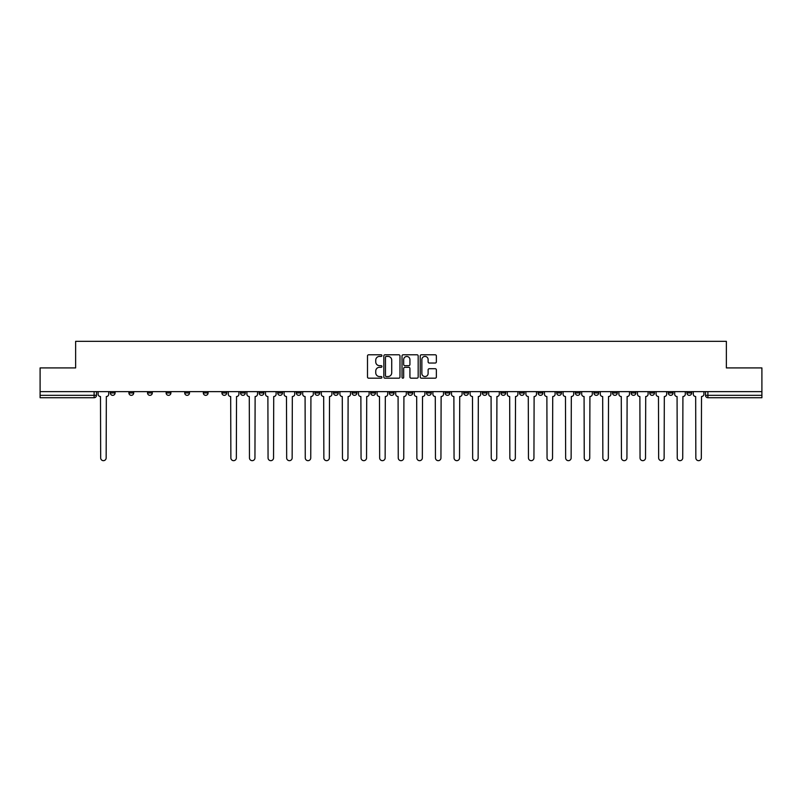 <?xml version="1.0" encoding="UTF-8"?>
<svg xmlns="http://www.w3.org/2000/svg" width="802" height="802" viewBox="0 0 802 802"><rect width="100%" height="100%" fill="white"/><g stroke="black" fill="none" stroke-linecap="round" stroke-linejoin="round"><path stroke-width="1.2" d="M381.922 355.597A0.822 0.822 0 0 0 381.1 354.785L368.669 354.785A1.173 1.173 0 0 0 367.496 355.948L367.496 377.02A1.173 1.173 0 0 0 368.669 378.183L381.1 378.183A0.822 0.822 0 0 0 381.922 377.371A0.822 0.822 0 0 0 381.1 376.549L379.496 376.549A3.749 3.749 0 0 1 375.747 372.8L375.747 371.045A3.749 3.749 0 0 1 379.496 367.306L381.1 367.306A0.822 0.822 0 0 0 381.922 366.484A0.822 0.822 0 0 0 381.1 365.662L379.496 365.662A3.749 3.749 0 0 1 375.747 361.923L375.747 360.168A3.749 3.749 0 0 1 379.496 356.419L381.1 356.419A0.822 0.822 0 0 0 381.922 355.597M612.507 391.637L612.507 392.95L617.279 392.95A2.386 2.386 0 0 1 614.893 395.336A2.386 2.386 0 0 1 612.507 392.95L612.507 391.637M593.911 391.637L593.911 392.95L598.683 392.95A2.386 2.386 0 0 1 596.297 395.336A2.386 2.386 0 0 1 593.911 392.95L593.911 391.637M482.313 391.637L482.313 392.95L487.085 392.95A2.386 2.386 0 0 1 484.699 395.336A2.386 2.386 0 0 1 482.313 392.95L482.313 391.637M463.716 391.637L463.716 392.95L468.478 392.95A2.386 2.386 0 0 1 466.102 395.336A2.386 2.386 0 0 1 463.716 392.95L463.716 391.637M445.11 391.637L445.11 392.95L449.882 392.95A2.386 2.386 0 0 1 447.496 395.336A2.386 2.386 0 0 1 445.11 392.95L445.11 391.637M407.917 391.637L407.917 392.95L412.689 392.95A2.386 2.386 0 0 1 410.303 395.336A2.386 2.386 0 0 1 407.917 392.95L407.917 391.637M370.714 392.95L370.714 391.637L370.714 392.95A2.386 2.386 0 0 0 373.1 395.336A2.386 2.386 0 0 1 370.714 392.95L375.486 392.95A2.386 2.386 0 0 1 373.1 395.336A2.386 2.386 0 0 0 375.486 392.95L375.486 391.637L375.486 392.95M352.118 392.95L352.118 391.637L352.118 392.95A2.386 2.386 0 0 0 354.504 395.336A2.386 2.386 0 0 1 352.118 392.95L356.89 392.95A2.386 2.386 0 0 1 354.504 395.336M333.522 392.95L333.522 391.637L333.522 392.95A2.386 2.386 0 0 0 335.898 395.336A2.386 2.386 0 0 1 333.522 392.95L338.284 392.95A2.386 2.386 0 0 1 335.898 395.336A2.386 2.386 0 0 0 338.284 392.95L338.284 391.637L338.284 392.95M314.915 391.637L314.915 392.95L319.687 392.95A2.386 2.386 0 0 1 317.301 395.336A2.386 2.386 0 0 1 314.915 392.95L314.915 391.637M296.319 391.637L296.319 392.95L301.091 392.95A2.386 2.386 0 0 1 298.705 395.336A2.386 2.386 0 0 1 296.319 392.95L296.319 391.637M277.723 391.637L277.723 392.95L282.484 392.95A2.386 2.386 0 0 1 280.109 395.336A2.386 2.386 0 0 1 277.723 392.95L277.723 391.637M259.116 392.95L259.116 391.637L259.116 392.95A2.386 2.386 0 0 0 261.502 395.336A2.386 2.386 0 0 1 259.116 392.95L263.888 392.95A2.386 2.386 0 0 1 261.502 395.336M221.923 392.95L221.923 391.637L221.923 392.95A2.386 2.386 0 0 0 224.309 395.336A2.386 2.386 0 0 1 221.923 392.95L226.685 392.95A2.386 2.386 0 0 1 224.309 395.336A2.386 2.386 0 0 0 226.685 392.95L226.685 391.637L226.685 392.95M203.317 392.95L203.317 391.637L203.317 392.95A2.386 2.386 0 0 0 205.703 395.336A2.386 2.386 0 0 1 203.317 392.95L208.089 392.95A2.386 2.386 0 0 1 205.703 395.336A2.386 2.386 0 0 0 208.089 392.95L208.089 391.637L208.089 392.95M184.721 392.95L184.721 391.637L184.721 392.95A2.386 2.386 0 0 0 187.107 395.336A2.386 2.386 0 0 1 184.721 392.95L189.493 392.95A2.386 2.386 0 0 1 187.107 395.336A2.386 2.386 0 0 0 189.493 392.95L189.493 391.637L189.493 392.95M166.124 392.95L166.124 391.637L166.124 392.95A2.386 2.386 0 0 0 168.51 395.336A2.386 2.386 0 0 1 166.124 392.95L170.896 392.95A2.386 2.386 0 0 1 168.51 395.336M147.528 392.95L147.528 391.637L147.528 392.95A2.386 2.386 0 0 0 149.904 395.336A2.386 2.386 0 0 1 147.528 392.95L152.29 392.95A2.386 2.386 0 0 1 149.904 395.336A2.386 2.386 0 0 0 152.29 392.95L152.29 391.637L152.29 392.95M128.921 392.95L128.921 391.637L128.921 392.95A2.386 2.386 0 0 0 131.307 395.336A2.386 2.386 0 0 1 128.921 392.95L133.693 392.95A2.386 2.386 0 0 1 131.307 395.336A2.386 2.386 0 0 0 133.693 392.95L133.693 391.637L133.693 392.95M435.205 363.035A1.173 1.173 0 0 0 436.368 361.862L436.368 355.948A1.173 1.173 0 0 0 435.205 354.785L421.391 354.785A1.173 1.173 0 0 0 420.218 355.948L420.218 377.02A1.173 1.173 0 0 0 421.391 378.183L435.205 378.183A1.173 1.173 0 0 0 436.368 377.02L436.368 369.882A1.173 1.173 0 0 0 435.205 368.709L429.291 368.709A1.173 1.173 0 0 0 428.118 369.882L428.118 373.421A3.128 3.128 0 0 1 424.99 376.549A3.128 3.128 0 0 1 421.862 373.421L421.862 359.547A3.128 3.128 0 0 1 424.99 356.419A3.128 3.128 0 0 1 428.118 359.547L428.118 361.862A1.173 1.173 0 0 0 429.291 363.035L435.205 363.035M40.1 391.637L40.1 367.917L75.629 367.917L75.629 341.331L726.371 341.331L726.371 367.917L761.9 367.917L761.9 391.637L40.1 391.637L40.1 395.336L96.491 395.336L96.491 391.637L96.491 395.336A2.386 2.386 0 0 1 94.115 397.722L40.1 397.722L40.1 395.336M399.977 355.948A1.173 1.173 0 0 0 398.805 354.785L385 354.785A1.173 1.173 0 0 0 383.827 355.948L383.827 377.02A1.173 1.173 0 0 0 385 378.183L398.805 378.183A1.173 1.173 0 0 0 399.977 377.02L399.977 355.948M403.195 354.785L417 354.785A1.173 1.173 0 0 1 418.173 355.948L418.173 377.02A1.173 1.173 0 0 1 417 378.183L411.095 378.183A1.173 1.173 0 0 1 409.922 377.02L409.922 368.469A1.173 1.173 0 0 0 408.749 367.306L404.83 367.306A1.173 1.173 0 0 0 403.667 368.469L403.667 377.371A0.822 0.822 0 0 1 402.845 378.183A0.822 0.822 0 0 1 402.023 377.371L402.023 355.948A1.173 1.173 0 0 1 403.195 354.785M705.509 391.637L705.509 395.336L761.9 395.336L761.9 397.722L707.885 397.722A2.386 2.386 0 0 1 705.509 395.336A2.386 2.386 0 0 0 707.885 397.722L707.885 391.637M761.9 391.637L761.9 395.336M691.675 391.637L691.675 392.95A2.386 2.386 0 0 1 689.289 395.336A2.386 2.386 0 0 1 686.903 392.95L691.675 392.95M686.903 391.637L686.903 392.95M673.078 391.637L673.078 392.95A2.386 2.386 0 0 1 670.693 395.336A2.386 2.386 0 0 1 668.307 392.95A2.386 2.386 0 0 0 670.693 395.336M668.307 391.637L668.307 392.95L673.078 392.95M654.472 391.637L654.472 392.95A2.386 2.386 0 0 1 652.096 395.336A2.386 2.386 0 0 1 649.71 392.95L654.472 392.95M649.71 391.637L649.71 392.95M635.876 391.637L635.876 392.95A2.386 2.386 0 0 1 633.49 395.336A2.386 2.386 0 0 1 631.104 392.95L635.876 392.95M631.104 391.637L631.104 392.95M617.279 391.637L617.279 392.95M598.683 391.637L598.683 392.95L598.683 391.637M580.077 391.637L580.077 392.95A2.386 2.386 0 0 1 577.691 395.336A2.386 2.386 0 0 1 575.315 392.95L580.077 392.95M575.315 391.637L575.315 392.95M561.48 391.637L561.48 392.95A2.386 2.386 0 0 1 559.094 395.336A2.386 2.386 0 0 1 556.708 392.95L561.48 392.95M556.708 391.637L556.708 392.95M542.884 391.637L542.884 392.95A2.386 2.386 0 0 1 540.498 395.336A2.386 2.386 0 0 1 538.112 392.95L542.884 392.95M538.112 391.637L538.112 392.95M524.277 391.637L524.277 392.95A2.386 2.386 0 0 1 521.891 395.336A2.386 2.386 0 0 1 519.516 392.95L524.277 392.95M519.516 391.637L519.516 392.95M505.681 391.637L505.681 392.95A2.386 2.386 0 0 1 503.295 395.336A2.386 2.386 0 0 1 500.909 392.95L505.681 392.95M500.909 391.637L500.909 392.95M487.085 391.637L487.085 392.95A2.386 2.386 0 0 1 484.699 395.336M468.478 391.637L468.478 392.95M449.882 392.95L449.882 391.637L449.882 392.95A2.386 2.386 0 0 1 447.496 395.336M431.286 391.637L431.286 392.95A2.386 2.386 0 0 1 428.9 395.336A2.386 2.386 0 0 1 426.514 392.95A2.386 2.386 0 0 0 428.9 395.336A2.386 2.386 0 0 0 431.286 392.95L426.514 392.95L426.514 391.637M412.689 392.95L412.689 391.637L412.689 392.95A2.386 2.386 0 0 1 410.303 395.336M394.083 391.637L394.083 392.95A2.386 2.386 0 0 1 391.697 395.336A2.386 2.386 0 0 1 389.311 392.95A2.386 2.386 0 0 0 391.697 395.336M389.311 391.637L389.311 392.95L394.083 392.95M356.89 391.637L356.89 392.95L356.89 391.637M319.687 392.95L319.687 391.637L319.687 392.95A2.386 2.386 0 0 1 317.301 395.336M301.091 392.95L301.091 391.637L301.091 392.95A2.386 2.386 0 0 1 298.705 395.336M282.484 392.95L282.484 391.637L282.484 392.95A2.386 2.386 0 0 1 280.109 395.336M263.888 391.637L263.888 392.95L263.888 391.637M245.292 392.95L245.292 391.637L245.292 392.95A2.386 2.386 0 0 1 242.906 395.336A2.386 2.386 0 0 1 240.52 392.95L245.292 392.95A2.386 2.386 0 0 1 242.906 395.336M240.52 391.637L240.52 392.95M170.896 391.637L170.896 392.95L170.896 391.637M115.097 391.637L115.097 392.95A2.386 2.386 0 0 1 112.711 395.336A2.386 2.386 0 0 1 110.325 392.95A2.386 2.386 0 0 0 112.711 395.336A2.386 2.386 0 0 0 115.097 392.95L115.097 391.637M110.325 391.637L110.325 392.95L115.097 392.95M94.115 391.637L94.115 397.722A2.386 2.386 0 0 0 96.491 395.336M386.283 356.419A0.822 0.822 0 0 0 385.461 357.241L385.461 375.727A0.822 0.822 0 0 0 386.283 376.549L387.978 376.549A3.749 3.749 0 0 0 391.727 372.8L391.727 360.168A3.749 3.749 0 0 0 387.978 356.419L386.283 356.419M409.922 359.607A3.128 3.128 0 0 0 406.794 356.479A3.128 3.128 0 0 0 403.667 359.607L403.667 364.499A1.173 1.173 0 0 0 404.83 365.662L408.749 365.662A1.173 1.173 0 0 0 409.922 364.499L409.922 359.607M98.105 394.143L98.105 391.637L98.105 394.143A2.386 2.386 0 0 0 100.491 396.529L100.671 457.932A2.747 2.747 0 0 0 103.408 460.669A2.747 2.747 0 0 0 106.155 457.932L106.335 396.529A2.386 2.386 0 0 0 108.711 394.143L108.711 391.637L108.711 394.143M100.491 396.529L100.671 457.932M106.155 457.932L106.335 396.529M246.896 394.143L246.896 391.637L246.896 394.143A2.386 2.386 0 0 0 249.282 396.529L249.462 457.932A2.747 2.747 0 0 0 252.209 460.669A2.747 2.747 0 0 0 254.946 457.932L255.126 396.529A2.386 2.386 0 0 0 257.512 394.143L257.512 391.637L257.512 394.143M265.502 394.143L265.502 391.637L265.502 394.143A2.386 2.386 0 0 0 267.888 396.529L268.058 457.932A2.747 2.747 0 0 0 270.805 460.669A2.747 2.747 0 0 0 273.542 457.932L273.723 396.529A2.386 2.386 0 0 0 276.109 394.143L276.109 391.637L276.109 394.143M284.098 394.143L284.098 391.637L284.098 394.143A2.386 2.386 0 0 0 286.484 396.529L286.665 457.932A2.747 2.747 0 0 0 289.402 460.669A2.747 2.747 0 0 0 292.149 457.932L292.329 396.529A2.386 2.386 0 0 0 294.705 394.143L294.705 391.637L294.705 394.143M302.695 394.143L302.695 391.637L302.695 394.143A2.386 2.386 0 0 0 305.081 396.529L305.261 457.932A2.747 2.747 0 0 0 307.998 460.669A2.747 2.747 0 0 0 310.745 457.932L310.925 396.529A2.386 2.386 0 0 0 313.311 394.143L313.311 391.637L313.311 394.143M321.301 394.143L321.301 391.637L321.301 394.143A2.386 2.386 0 0 0 323.677 396.529L323.858 457.932A2.747 2.747 0 0 0 326.604 460.669A2.747 2.747 0 0 0 329.341 457.932L329.522 396.529A2.386 2.386 0 0 0 331.908 394.143L331.908 391.637L331.908 394.143M339.898 394.143L339.898 391.637L339.898 394.143A2.386 2.386 0 0 0 342.284 396.529L342.464 457.932A2.747 2.747 0 0 0 345.201 460.669A2.747 2.747 0 0 0 347.948 457.932L348.118 396.529A2.386 2.386 0 0 0 350.504 394.143L350.504 391.637L350.504 394.143M358.494 394.143L358.494 391.637L358.494 394.143A2.386 2.386 0 0 0 360.88 396.529L361.06 457.932A2.747 2.747 0 0 0 363.797 460.669A2.747 2.747 0 0 0 366.544 457.932L366.725 396.529A2.386 2.386 0 0 0 369.11 394.143L369.11 391.637L369.11 394.143M377.09 394.143L377.09 391.637L377.09 394.143A2.386 2.386 0 0 0 379.476 396.529L379.657 457.932A2.747 2.747 0 0 0 382.404 460.669A2.747 2.747 0 0 0 385.14 457.932L385.321 396.529A2.386 2.386 0 0 0 387.707 394.143L387.707 391.637L387.707 394.143M395.697 394.143L395.697 391.637L395.697 394.143A2.386 2.386 0 0 0 398.083 396.529L398.253 457.932A2.747 2.747 0 0 0 401 460.669A2.747 2.747 0 0 0 403.747 457.932L403.917 396.529A2.386 2.386 0 0 0 406.303 394.143L406.303 391.637L406.303 394.143M414.293 394.143L414.293 391.637L414.293 394.143A2.386 2.386 0 0 0 416.679 396.529L416.86 457.932A2.747 2.747 0 0 0 419.596 460.669A2.747 2.747 0 0 0 422.343 457.932L422.524 396.529A2.386 2.386 0 0 0 424.91 394.143L424.91 391.637L424.91 394.143M432.89 394.143L432.89 391.637L432.89 394.143A2.386 2.386 0 0 0 435.275 396.529L435.456 457.932A2.747 2.747 0 0 0 438.203 460.669A2.747 2.747 0 0 0 440.94 457.932L441.12 396.529A2.386 2.386 0 0 0 443.506 394.143L443.506 391.637L443.506 394.143M451.496 394.143L451.496 391.637L451.496 394.143A2.386 2.386 0 0 0 453.882 396.529L454.052 457.932A2.747 2.747 0 0 0 456.799 460.669A2.747 2.747 0 0 0 459.536 457.932L459.716 396.529A2.386 2.386 0 0 0 462.102 394.143L462.102 391.637L462.102 394.143M470.092 394.143L470.092 391.637L470.092 394.143A2.386 2.386 0 0 0 472.478 396.529L472.659 457.932A2.747 2.747 0 0 0 475.396 460.669A2.747 2.747 0 0 0 478.142 457.932L478.323 396.529A2.386 2.386 0 0 0 480.699 394.143L480.699 391.637L480.699 394.143M488.689 394.143L488.689 391.637L488.689 394.143A2.386 2.386 0 0 0 491.075 396.529L491.255 457.932A2.747 2.747 0 0 0 494.002 460.669A2.747 2.747 0 0 0 496.739 457.932L496.919 396.529A2.386 2.386 0 0 0 499.305 394.143L499.305 391.637L499.305 394.143M228.299 391.637L228.299 394.143A2.386 2.386 0 0 0 230.685 396.529L230.866 457.932A2.747 2.747 0 0 0 233.603 460.669A2.747 2.747 0 0 0 236.349 457.932L236.53 396.529A2.386 2.386 0 0 0 238.916 394.143L238.916 391.637M249.282 396.529L249.462 457.932M254.946 457.932L255.126 396.529M267.888 396.529L268.058 457.932M273.542 457.932L273.723 396.529M286.484 396.529L286.665 457.932M292.149 457.932L292.329 396.529M305.081 396.529L305.261 457.932M310.745 457.932L310.925 396.529M323.677 396.529L323.858 457.932M329.341 457.932L329.522 396.529M342.284 396.529L342.464 457.932M347.948 457.932L348.118 396.529M360.88 396.529L361.06 457.932M366.544 457.932L366.725 396.529M379.476 396.529L379.657 457.932M385.14 457.932L385.321 396.529M398.083 396.529L398.253 457.932M403.747 457.932L403.917 396.529M416.679 396.529L416.86 457.932M422.343 457.932L422.524 396.529M435.275 396.529L435.456 457.932M440.94 457.932L441.12 396.529M453.882 396.529L454.052 457.932M459.536 457.932L459.716 396.529M472.478 396.529L472.659 457.932M478.142 457.932L478.323 396.529M491.075 396.529L491.255 457.932M496.739 457.932L496.919 396.529M507.295 394.143L507.295 391.637L507.295 394.143A2.386 2.386 0 0 0 509.671 396.529L509.851 457.932A2.747 2.747 0 0 0 512.598 460.669A2.747 2.747 0 0 0 515.335 457.932L515.516 396.529A2.386 2.386 0 0 0 517.902 394.143L517.902 391.637L517.902 394.143M509.671 396.529L509.851 457.932M515.335 457.932L515.516 396.529M525.891 394.143L525.891 391.637L525.891 394.143A2.386 2.386 0 0 0 528.277 396.529L528.458 457.932A2.747 2.747 0 0 0 531.195 460.669A2.747 2.747 0 0 0 533.942 457.932L534.112 396.529A2.386 2.386 0 0 0 536.498 394.143L536.498 391.637L536.498 394.143M528.277 396.529L528.458 457.932M533.942 457.932L534.112 396.529M544.488 394.143L544.488 391.637L544.488 394.143A2.386 2.386 0 0 0 546.874 396.529L547.054 457.932A2.747 2.747 0 0 0 549.791 460.669A2.747 2.747 0 0 0 552.538 457.932L552.718 396.529A2.386 2.386 0 0 0 555.104 394.143L555.104 391.637L555.104 394.143M546.874 396.529L547.054 457.932M552.538 457.932L552.718 396.529M563.084 394.143L563.084 391.637L563.084 394.143A2.386 2.386 0 0 0 565.47 396.529L565.651 457.932A2.747 2.747 0 0 0 568.397 460.669A2.747 2.747 0 0 0 571.134 457.932L571.315 396.529A2.386 2.386 0 0 0 573.701 394.143L573.701 391.637L573.701 394.143M565.47 396.529L565.651 457.932M571.134 457.932L571.315 396.529M581.691 394.143L581.691 391.637L581.691 394.143A2.386 2.386 0 0 0 584.077 396.529L584.247 457.932A2.747 2.747 0 0 0 586.994 460.669A2.747 2.747 0 0 0 589.741 457.932L589.911 396.529A2.386 2.386 0 0 0 592.297 394.143L592.297 391.637L592.297 394.143M584.077 396.529L584.247 457.932M589.741 457.932L589.911 396.529M600.287 394.143L600.287 391.637L600.287 394.143A2.386 2.386 0 0 0 602.673 396.529L602.853 457.932A2.747 2.747 0 0 0 605.59 460.669A2.747 2.747 0 0 0 608.337 457.932L608.517 396.529A2.386 2.386 0 0 0 610.903 394.143L610.903 391.637L610.903 394.143M602.673 396.529L602.853 457.932M608.337 457.932L608.517 396.529M618.883 394.143L618.883 391.637L618.883 394.143A2.386 2.386 0 0 0 621.269 396.529L621.45 457.932A2.747 2.747 0 0 0 624.197 460.669A2.747 2.747 0 0 0 626.933 457.932L627.114 396.529A2.386 2.386 0 0 0 629.5 394.143L629.5 391.637L629.5 394.143M621.269 396.529L621.45 457.932M626.933 457.932L627.114 396.529M637.49 394.143L637.49 391.637L637.49 394.143A2.386 2.386 0 0 0 639.876 396.529L640.046 457.932A2.747 2.747 0 0 0 642.793 460.669A2.747 2.747 0 0 0 645.53 457.932L645.71 396.529A2.386 2.386 0 0 0 648.096 394.143L648.096 391.637L648.096 394.143M639.876 396.529L640.046 457.932M645.53 457.932L645.71 396.529M656.086 394.143L656.086 391.637L656.086 394.143A2.386 2.386 0 0 0 658.472 396.529L658.653 457.932A2.747 2.747 0 0 0 661.389 460.669A2.747 2.747 0 0 0 664.136 457.932L664.317 396.529A2.386 2.386 0 0 0 666.693 394.143L666.693 391.637L666.693 394.143M658.472 396.529L658.653 457.932M664.136 457.932L664.317 396.529M674.683 394.143L674.683 391.637L674.683 394.143A2.386 2.386 0 0 0 677.068 396.529L677.249 457.932A2.747 2.747 0 0 0 679.996 460.669A2.747 2.747 0 0 0 682.733 457.932L682.913 396.529A2.386 2.386 0 0 0 685.299 394.143L685.299 391.637L685.299 394.143M677.068 396.529L677.249 457.932M682.733 457.932L682.913 396.529M693.289 394.143L693.289 391.637L693.289 394.143A2.386 2.386 0 0 0 695.665 396.529L695.845 457.932A2.747 2.747 0 0 0 698.592 460.669A2.747 2.747 0 0 0 701.329 457.932L701.509 396.529A2.386 2.386 0 0 0 703.895 394.143L703.895 391.637L703.895 394.143M695.665 396.529L695.845 457.932M701.329 457.932L701.509 396.529"/></g></svg>
